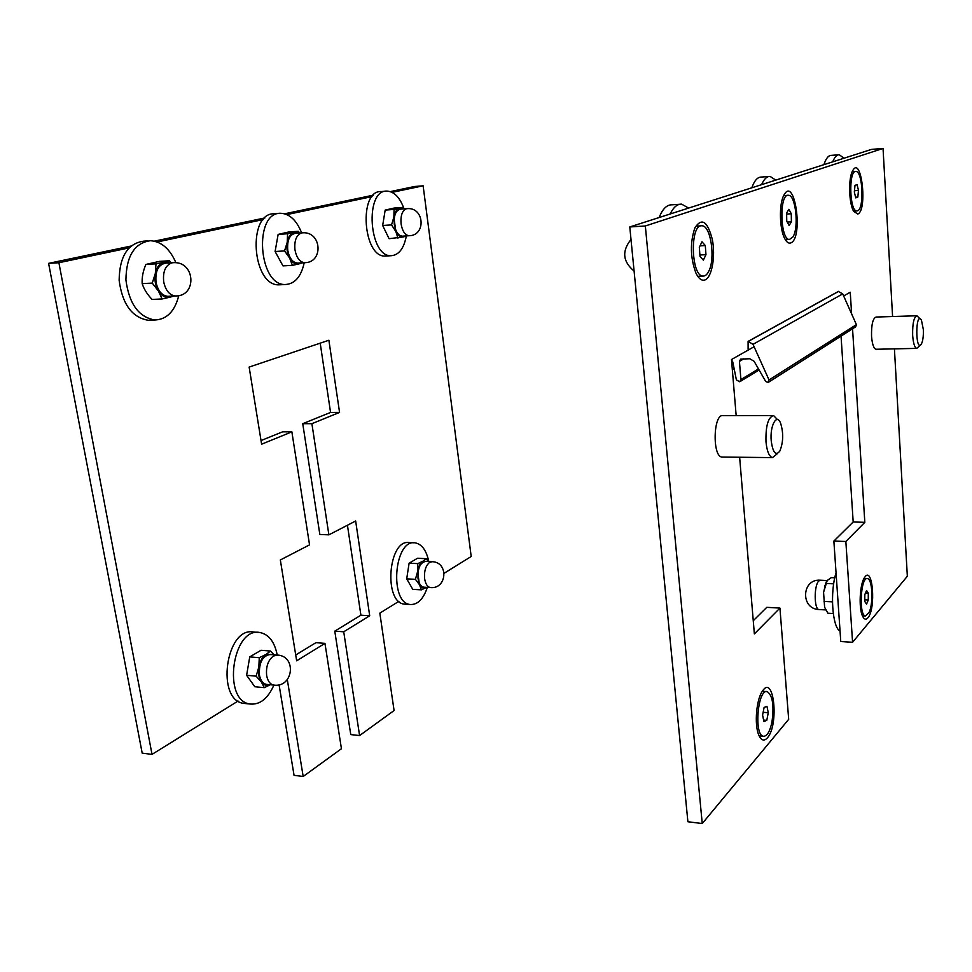 <?xml version="1.0" encoding="UTF-8"?>
<svg xmlns="http://www.w3.org/2000/svg" width="972" height="972" viewBox="0 0 972 972"><rect width="100%" height="100%" fill="white"/><g stroke="black" fill="none" stroke-linecap="round" stroke-linejoin="round"><path stroke-width="1.46" d="M857.814 214.022L853.647 211.313C848.823 203.464 848.192 178.095 852.675 170.708C861.362 154.487 867.802 210.292 857.814 214.022M767.418 737.845C764.016 741.563 761.076 740.494 758.622 734.662C754.248 724.213 756.423 699.366 762.364 691.214C773.87 673.183 779.277 724.808 767.418 737.845M705.162 279.875C701.82 281.139 698.722 278.843 695.879 272.974C690.266 257.531 689.95 242.453 694.944 227.764C701.784 217.327 707.58 221.227 712.33 239.489C715.635 256.244 711.978 277.105 705.162 279.875M867.862 617.852C865.955 620.002 864.205 619.468 862.614 616.248C858.507 608.387 859.795 583.686 864.618 577.404C872.747 564.72 876.185 608.897 867.862 617.852M790.868 242.903C788.754 243.729 786.737 242.344 784.805 238.748C779.483 229.295 778.876 204.242 783.784 195.384C794.586 174.17 803.808 237.8 790.868 242.903M739.631 457.253L754.357 633.926L779.933 608.083L788.681 719.329L702.246 823.551L687.897 821.753L629.783 226.95L645.335 225.978L883.038 148.449L892.588 316.532M629.783 226.95L871.544 149.384L883.038 148.449M894.422 348.863L907.338 576.25L852.578 642.285L845.847 541.489L864.825 522.328L852.553 328.779M845.847 541.489L833.867 541.064L840.768 641.508L852.578 642.285M833.867 541.064L853.185 521.976L864.825 522.328M851.618 313.883L850.245 292.22L843.647 295.962M853.185 521.976L841.047 336.105M754.078 346.737L731.491 359.543L736.168 415.627M753.251 620.719L766.799 607.33L779.933 608.083M702.246 823.551L645.335 225.978M347.441 525.232L360.904 615.191L334.781 631.144L350.758 734.589L359.591 735.561L394.085 710.532L379.833 613.138L398.86 601.34M287.311 679.659L303.179 776.482L341.439 748.732L324.952 643.367L296.654 660.814L280.337 559.969L309.546 544.855L291.867 431.86L261.614 444.192L249.136 367.076L328.876 340.249L339.568 412.407L311.891 423.695L328.888 534.843L355.655 520.98L369.7 615.786L360.904 615.191M369.7 615.786L343.724 631.8L334.781 631.144M343.724 631.8L359.591 735.561M444.228 573.213L471.201 556.494L423.136 185.81L414.546 186.503L390.294 191.606M373.333 195.165L284.65 213.791M264.882 217.947L154.378 241.153M130.88 246.086L48.6 263.363L142.191 753.154L152.021 754.381L238.079 701.031M128.936 247.933L58.891 262.719L48.6 263.363M423.136 185.81L392.129 192.359M372.057 196.599L286.874 214.581M263.315 219.55L157.16 241.967M58.891 262.719L152.021 754.381M279.073 684.75L294.054 775.328L303.179 776.482M324.952 643.367L315.924 642.662L295.707 655.007M291.867 431.86L282.621 431.823L261.031 440.559M320.201 343.177L330.565 412.444L302.742 423.683L319.849 534.479L328.888 534.843M339.568 412.407L330.565 412.444M311.891 423.695L302.742 423.683M705.964 254.676L703.339 260.144L700.01 256.474L699.33 247.253L701.991 241.785L705.295 245.527L705.964 254.676L699.901 254.992M700.034 245.819L705.295 245.527M708.867 271.042C707.203 274.505 705.247 276.182 703.011 276.06C690.885 276.425 689.768 223.584 701.991 225.796C710.726 225.48 715.586 258.248 708.867 271.042M791.39 221.823L789.13 225.528L786.749 221.13L786.627 212.99L788.912 209.308L791.281 213.743L791.39 221.823L787.259 222.078M786.64 214.034L791.281 213.743M792.909 236.974L789.434 239.477C780.139 240.023 779.022 193.55 788.401 195.275C795.691 194.789 799.178 227.752 792.909 236.974M857.826 197.061L855.749 197.875L854.327 192.031L854.996 185.385L857.073 184.607L858.483 190.451L857.826 197.061L855.591 197.219M854.461 190.731L858.483 190.451M857.596 210.79L856.806 210.924C849.455 211.531 848.447 170.064 855.87 171.473C862.808 170.963 864.424 208.931 857.596 210.79M763.615 720.07L766.774 720.349L763.931 721.564L762.583 715.1L764.101 707.458L766.944 706.304L768.269 712.743L766.774 720.349M763.142 712.294L768.269 712.743M771.938 722.111C769.86 731.661 767.017 736.375 763.421 736.254C753.689 735.318 757.759 688.443 767.236 691.639C772.667 695.43 774.234 705.587 771.938 722.111M868.275 599.991L866.538 604.134L864.801 601.461L864.813 594.609L866.562 590.478L868.288 593.187L868.275 599.991L864.801 599.809M865.481 593.042L868.288 593.187M869.235 612.178L865.517 616.017C858.568 615.762 860.609 576.469 867.449 578.619C872.321 578.705 873.573 602.616 869.235 612.178M670.158 213.998C673.45 207.255 677.253 203.974 681.579 204.144L688.638 208.069M659.113 217.534C662.612 208.907 666.877 204.667 671.895 204.813L679.695 204.278M761.586 184.668C764.028 179.055 766.847 176.309 770.055 176.394L775.778 180.112M751.793 187.803C754.406 180.573 757.589 177.001 761.319 177.062L768.828 176.491M832.725 161.838C834.608 157.051 836.795 154.682 839.261 154.73L843.963 158.229M823.928 164.657C825.969 158.448 828.423 155.35 831.315 155.374L838.411 154.803M840.051 631.059C832.324 627.572 829.809 592.142 836.054 572.848M147.708 240.886L143.722 241.165C127.745 243.425 119.544 256.462 119.131 280.276C122.302 304.09 131.973 317.419 148.145 320.262L150.842 320.153M175.92 262.768C169.906 248.856 161.413 241.493 150.429 240.704C134.501 242.964 126.324 256.025 125.91 279.9C129.057 303.786 138.704 317.151 154.84 320.007C166.795 319.46 174.778 311.332 178.787 295.585M279.171 213.451L274.712 213.779C246.949 211.957 251.845 286.4 279.207 284.82L281.054 284.723M301.636 232.879C296.667 220.437 289.802 213.913 281.03 213.305C253.352 211.459 258.224 286.084 285.489 284.504C294.905 283.897 301.15 276.631 304.224 262.707M385.726 191.205L381.121 191.569C358.352 190.099 362.933 257.738 385.337 256.049L386.649 255.976M404.085 208.883C399.929 197.535 394.255 191.606 387.05 191.095C364.366 189.613 368.935 257.386 391.242 255.709C398.848 255.077 403.878 248.516 406.32 236.026M258.273 632.42L253.753 632.067C225.954 625.895 215.395 700.581 243.923 703.4L245.697 703.582M277.214 655.007C274.614 641.933 268.892 634.449 260.071 632.553C232.369 626.369 221.835 701.237 250.278 704.044C260.071 704.834 267.944 698.528 273.897 685.102M413.975 542.801L409.358 542.619C388.205 538.585 383.223 603.138 404.692 604.147L405.822 604.22M428.798 561.537C426.392 550.346 421.836 544.113 415.129 542.85C394.061 538.828 389.092 603.515 410.476 604.511C417.766 604.73 423.391 599.019 427.352 587.38M771.221 440.802C769.8 425.821 776.64 413.1 780.552 423.051C783.614 432.88 783.371 442.236 779.823 451.105C775.729 456.147 772.862 452.721 771.221 440.802M777.479 419.612L773.566 415.554C768.135 417.158 765.608 425.894 765.985 441.786C766.944 451.275 769.107 456.548 772.473 457.605L777.673 453.414M772.874 415.554L723.095 415.652C713.278 413.282 712.148 456.791 722.014 457.059L722.755 457.071M923.339 329.557C923.558 336.215 922.89 341.075 921.335 344.137C915.162 353.115 915.381 309.837 921.456 320.189L923.339 329.557M920.071 318.816L916.924 315.766C913.887 317.006 912.453 323.482 912.647 335.17C913.23 343.189 914.603 347.599 916.766 348.377L920.46 345.072M916.62 315.779L876.1 317.042C872.832 318.281 871.325 324.672 871.544 336.227C872.2 344.149 873.67 348.498 875.991 349.264L876.331 349.264M748.124 349.106L748.088 341.415L753.008 344.343L769.022 379.943L768.245 382.397L765.754 381.546L754.126 361.305L749.801 358.753L740.664 359.105L739.425 361.353L740.919 379.554L739.728 381.765L736.387 379.906L732.803 362.034L731.527 359.907M768.536 382.203L855.676 326.799L856.405 324.648L842.724 293.884L838.314 291.454M824.621 607.269L823.563 592.337L824.621 607.269L827.901 613.235L833.259 613.551M834.778 577.781L831.364 577.611L827.245 580.454L823.563 592.337L826.2 581.936M832.457 601.85L824.049 601.401M833.672 583.832L825.799 583.443M397.937 238.14L395.823 231.47C397.985 235.674 400.513 237.496 403.392 236.937L389.079 238.699L382.664 225.504L391.558 224.897L393.879 217.084L395.823 231.47L391.558 224.897M406.661 235.892L403.392 236.937L405.239 235.977M394.061 209.43L399.565 208.336C396.698 209.187 394.814 212.103 393.879 217.084L394.061 209.43L385.179 210.086L382.664 225.504M402.979 208.956L399.565 208.336L402.882 207.413L404 208.883M402.882 207.413L394.049 208.069L385.179 210.086M402.809 236.135L402.274 236.172C398.265 235.576 395.616 231.664 394.304 224.423C393.684 215.322 395.762 210.231 400.549 209.138L406.758 208.676M292.402 265.356L289.644 258.102C292.293 262.671 295.379 264.615 298.902 263.91L292.402 265.356L282.974 265.891L275.1 251.505L284.565 250.922L287.226 242.259C286.363 247.957 287.165 253.242 289.644 258.102L284.565 250.922M302.547 262.805L298.902 263.91L301.028 262.89M287.591 233.754L294.139 232.442C290.652 233.45 288.344 236.731 287.226 242.259L287.591 233.754L278.138 234.398L275.1 251.505M298.44 233.098L294.139 232.442L298.355 231.3L299.74 233.013M298.355 231.3L288.963 231.944L278.138 234.398M298.112 263.06L297.347 263.096C292.536 262.44 289.34 258.188 287.761 250.351C286.983 240.193 289.571 234.507 295.5 233.304L301.928 232.867M162.105 298.963L158.412 291.005C161.753 296.035 165.605 298.088 170.003 297.189L162.105 298.963L152.069 299.437C147.185 294.285 143.892 289.024 142.179 283.63L152.252 283.095L155.338 273.387C154.281 279.778 155.301 285.659 158.412 291.005L152.252 283.095M173.964 296.035L170.003 297.189L172.457 296.108M155.994 263.825L163.964 262.209C159.602 263.448 156.723 267.166 155.338 273.387L155.994 263.825L145.922 264.433C143.066 270.909 141.815 277.312 142.179 283.63M169.529 262.902L163.964 262.209L169.432 260.763L171.218 262.805M169.432 260.763L159.432 261.371L145.922 264.433M168.861 296.278L167.743 296.326C161.874 295.561 157.974 290.92 156.042 282.415C155.058 270.884 158.351 264.457 165.933 263.12L172.469 262.732M421.411 589.846L419.454 584.658C421.483 587.938 423.865 588.838 426.587 587.331L421.411 589.846L412.772 589.348L406.709 578.85L415.396 579.324L417.632 571.512L419.454 584.658L415.396 579.324M417.778 563.614L423.002 561.184C420.305 562.97 418.507 566.421 417.632 571.512L417.778 563.614L409.103 563.201L406.709 578.85M428.045 561.5L423.002 561.184L426.113 558.669L428.482 561.524M426.113 558.669L417.486 558.268L409.103 563.201M424.254 587.21L423.78 587.173C420.827 586.566 418.908 583.637 418.021 578.413C417.608 568.17 420.159 562.496 425.712 561.391L431.811 561.682M270.265 684.75L264.299 687.654L261.371 682.04C263.874 685.321 266.814 686.22 270.204 684.738M256.122 676.16L258.844 667.023C257.957 673.098 258.795 678.104 261.371 682.04L256.122 676.16L246.609 675.285L254.822 686.742L264.299 687.654M259.269 657.704L266.049 654.46C262.416 656.829 260.01 661.021 258.844 667.023L259.269 657.704L249.755 656.89L246.609 675.285M273.533 654.703L266.049 654.46L270.495 651.046L273.958 654.739M270.495 651.046L261.031 650.268L249.755 656.89M267.142 684.446L266.413 684.385C262.829 683.571 260.496 680.436 259.415 674.969C258.904 662.467 262.598 655.626 270.471 654.448L276.959 654.994M732.256 368.765L733.957 367.781M740.919 379.554L758.5 368.91M739.425 361.353L743.75 358.862M769.022 379.943L856.405 324.648M753.008 344.343L842.724 293.884M748.428 341.342L838.715 291.333M819.274 609.553L818.959 609.541C814.05 609.529 813.904 585.229 818.801 580.977L820.55 580.211L827.16 580.527M402.274 236.172L409.005 235.734C426.234 235.698 424.485 207.158 407.292 208.64L406.442 208.737C402.214 210.56 400.428 215.626 401.084 223.949C402.384 231.215 405.02 235.139 409.005 235.734L409.516 235.71M297.347 263.096L304.515 262.683C323.725 262.877 321.853 231.397 302.693 232.806L301.49 232.94C296.326 235.066 294.151 240.716 294.978 249.901C296.545 257.762 299.728 262.027 304.515 262.683L305.22 262.647M167.743 296.326L175.397 295.962C197.219 296.521 195.384 261.407 173.599 262.659L171.813 262.853C165.362 265.38 162.664 271.771 163.733 282.002C165.653 290.543 169.541 295.196 175.397 295.962L176.418 295.925M423.78 587.173L430.365 587.55C446.95 589.445 448.943 562.229 432.285 561.707L429.709 562.326C425.712 565.522 424.023 571.001 424.643 578.765C425.517 584.002 427.425 586.93 430.365 587.55L430.803 587.574M266.413 684.385L273.642 685.066C292.985 688.127 297.189 656.501 277.688 655.055L273.448 656.003C268.065 660.17 265.806 666.719 266.668 675.637C267.75 681.117 270.07 684.264 273.642 685.066L274.323 685.139M701.031 225.856L697.665 226.063M703.011 276.06L698.686 276.255M787.782 195.323L784.501 195.554M789.434 239.477L785.534 239.695M855.445 171.509L852.323 171.74M856.806 210.924L853.55 211.131M766.629 691.59L763.299 691.311M763.421 736.254L759.46 735.865M867.073 578.607L864.023 578.462M865.517 616.017L862.431 615.835M154.84 320.007L148.145 320.262M285.489 284.504L279.207 284.82M391.242 255.709L385.337 256.049M250.278 704.044L243.923 703.4M410.476 604.511L404.692 604.147M722.014 457.059L772.473 457.605M875.991 349.264L916.766 348.377M732.353 369.858L734.164 368.813M740.057 381.559L759.108 369.98M748.088 341.415L838.411 291.406M631.01 239.464C621.703 251.055 622.736 261.59 634.096 271.042M824.693 585.922L825.252 584.937M825.775 609.918L818.959 609.541C800.284 608.909 801.633 578.692 820.234 580.199"/></g></svg>
